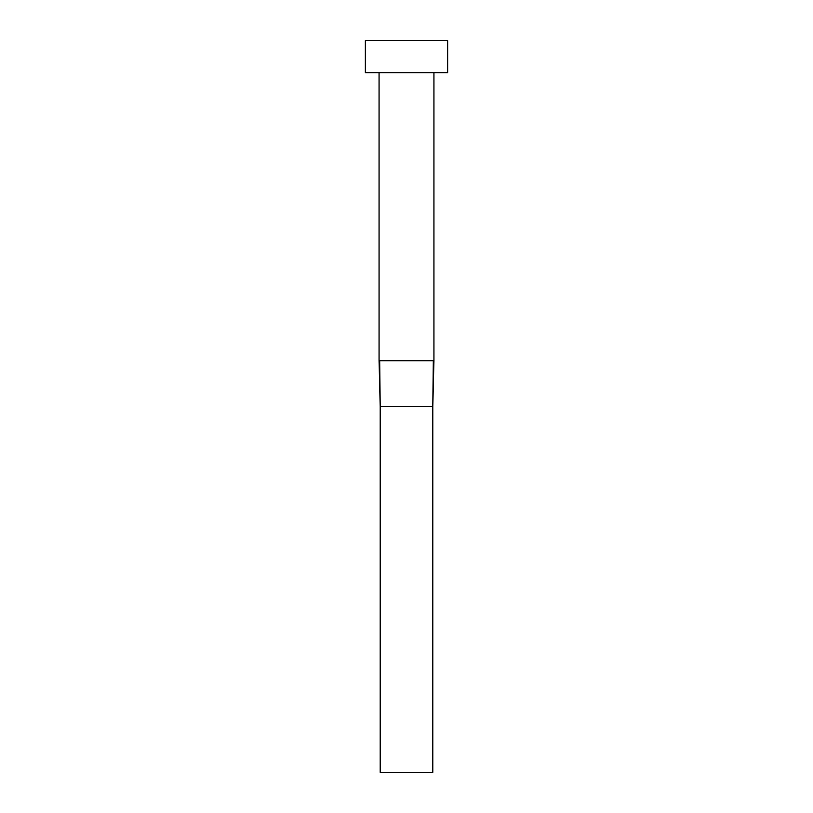 <?xml version="1.0" encoding="UTF-8"?>
<svg xmlns="http://www.w3.org/2000/svg" width="813" height="813" viewBox="0 0 813 813"><rect width="100%" height="100%" fill="white"/><g stroke="black" fill="none" stroke-linecap="round" stroke-linejoin="round"><path stroke-width="1.22" d="M379.691 360.769L433.939 360.769L433.939 72.662L433.939 360.769L433.309 360.769L432.801 406.5L433.309 360.769L379.061 360.769L379.691 360.769L380.199 406.5L379.691 360.769M379.061 72.662L379.061 360.769L379.061 72.662M365.342 40.65L365.342 72.662L447.658 72.662L447.658 40.65L365.342 40.65L365.342 72.662L447.658 72.662L447.658 40.65L365.342 40.65M380.199 406.5L432.801 406.5L432.801 772.35L380.199 772.35L380.199 406.5L432.801 406.5L432.801 772.35L380.199 772.35L380.199 406.5L379.061 360.769M433.939 360.769L432.801 406.5"/></g></svg>
